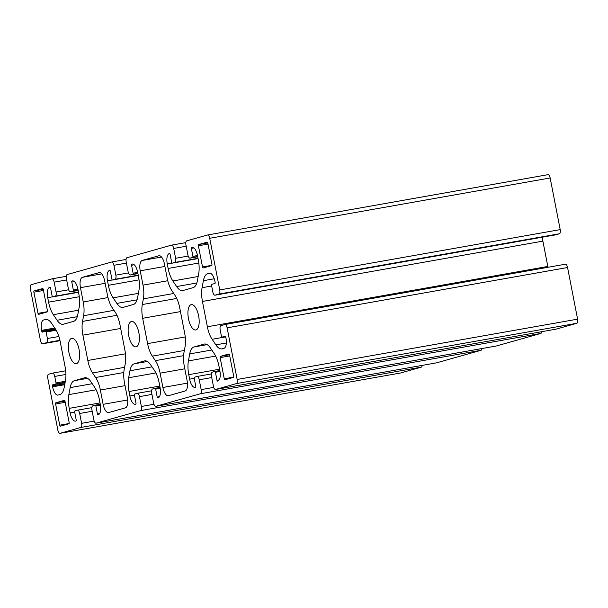 <?xml version="1.0" encoding="UTF-8"?>
<svg xmlns="http://www.w3.org/2000/svg" width="608" height="608" viewBox="0 0 608 608"><rect width="100%" height="100%" fill="white"/><g stroke="black" fill="none" stroke-linecap="round" stroke-linejoin="round"><path stroke-width="0.91" d="M112.184 307.663L115.224 312.185A18.939 7.729 80 0 1 119.958 324.702L124.883 350.018A18.939 7.729 80 0 1 125.248 363.774L124.192 369.444A18.939 7.729 -100 0 0 124.556 383.2L127.338 397.503A9.47 3.868 80 0 1 125.408 407.846L108.672 412.566A9.47 3.868 80 0 1 108.513 412.596A9.47 3.868 80 0 1 103.124 404.328L100.35 390.024A18.939 7.729 -100 0 0 95.608 377.507L92.568 372.985A18.939 7.729 80 0 1 87.826 360.468L82.901 335.152A18.939 7.729 80 0 1 82.536 321.396L83.6 315.727A18.939 7.729 -100 0 0 83.235 301.971L80.454 287.668A9.47 3.868 80 0 1 82.384 277.324L99.119 272.612A9.47 3.868 80 0 1 99.271 272.574A9.47 3.868 80 0 1 104.66 280.843L107.441 295.146A18.939 7.729 -100 0 0 112.184 307.663M218.979 294.067A3.785 1.543 -100 0 0 219.754 289.932L209.714 238.29A3.785 1.543 -100 0 0 207.564 234.984A3.785 1.543 -100 0 0 207.495 235L186.724 240.852A3.785 1.543 -100 0 0 185.957 244.994L187.872 254.836A3.785 1.543 -100 0 0 190.023 258.142A3.785 1.543 -100 0 0 190.084 258.126L192.698 257.389A0.95 0.388 -100 0 0 192.896 256.356L191.345 248.368A0.95 0.388 80 0 1 191.535 247.334L191.908 247.228A9.47 3.868 80 0 1 192.06 247.198A9.47 3.868 80 0 1 197.448 255.466L198.322 259.95A18.939 7.729 80 0 1 198.687 273.706L197.38 280.706A18.939 7.729 80 0 1 193.154 287.637L182.97 290.51A18.939 7.729 80 0 1 182.666 290.578A18.939 7.729 80 0 1 176.632 286.558L172.877 280.98A18.939 7.729 80 0 1 168.135 268.462L167.268 263.978A9.47 3.868 80 0 1 169.199 253.635L169.571 253.528A0.95 0.388 80 0 1 169.586 253.528A0.95 0.388 80 0 1 170.126 254.349L171.676 262.344A0.95 0.388 -100 0 0 172.216 263.165A0.95 0.388 -100 0 0 172.231 263.165L174.846 262.428A3.785 1.543 -100 0 0 175.613 258.294L173.706 248.444A3.785 1.543 -100 0 0 171.547 245.138A3.785 1.543 -100 0 0 171.486 245.153L126.958 257.708A3.785 1.543 -100 0 0 126.183 261.843L128.098 271.685A3.785 1.543 -100 0 0 130.256 274.998A3.785 1.543 -100 0 0 130.317 274.983L132.932 274.246A0.95 0.388 -100 0 0 133.122 273.212L131.571 265.225A0.95 0.388 80 0 1 131.761 264.191L132.134 264.085A9.47 3.868 80 0 1 132.293 264.047A9.47 3.868 80 0 1 137.674 272.316L138.548 276.807A18.939 7.729 80 0 1 138.913 290.556L137.606 297.555A18.939 7.729 80 0 1 133.38 304.486L123.196 307.359A18.939 7.729 80 0 1 122.892 307.428A18.939 7.729 80 0 1 116.858 303.407L113.103 297.836A18.939 7.729 80 0 1 108.368 285.312L107.494 280.828A9.47 3.868 80 0 1 109.425 270.484L109.797 270.385A0.95 0.388 80 0 1 109.812 270.378A0.95 0.388 80 0 1 110.352 271.206L111.902 279.194A0.95 0.388 -100 0 0 112.442 280.022A0.95 0.388 -100 0 0 112.457 280.014L115.072 279.277A3.785 1.543 -100 0 0 115.847 275.143L113.932 265.293A3.785 1.543 -100 0 0 111.773 261.987A3.785 1.543 -100 0 0 111.712 262.002L67.184 274.558A3.785 1.543 -100 0 0 66.409 278.692L68.324 288.542A3.785 1.543 -100 0 0 70.482 291.848A3.785 1.543 -100 0 0 70.543 291.832L73.158 291.095A0.95 0.388 -100 0 0 73.348 290.062L71.797 282.074A0.95 0.388 80 0 1 71.995 281.04L72.367 280.934A9.47 3.868 80 0 1 72.519 280.904A9.47 3.868 80 0 1 77.908 289.172L78.782 293.656A18.939 7.729 80 0 1 79.146 307.412L77.839 314.412A18.939 7.729 80 0 1 73.614 321.343L63.43 324.208A18.939 7.729 80 0 1 63.118 324.284A18.939 7.729 80 0 1 57.084 320.256L53.337 314.686A18.939 7.729 80 0 1 48.594 302.168L47.72 297.677A9.47 3.868 80 0 1 49.651 287.341L50.023 287.234A0.95 0.388 80 0 1 50.038 287.227A0.95 0.388 80 0 1 50.578 288.055L52.128 296.043A0.95 0.388 -100 0 0 52.668 296.871A0.95 0.388 -100 0 0 52.683 296.871L55.298 296.134A3.785 1.543 -100 0 0 56.073 291.992L54.158 282.15A3.785 1.543 -100 0 0 52.007 278.844A3.785 1.543 -100 0 0 51.946 278.852L31.175 284.711A3.785 1.543 -100 0 0 30.4 288.846L40.44 340.488A3.785 1.543 -100 0 0 42.59 343.801A3.785 1.543 -100 0 0 42.651 343.786L46.611 342.669A3.785 1.543 -100 0 0 47.386 338.534L46.124 332.029A0.95 0.388 -100 0 0 45.585 331.2A0.95 0.388 -100 0 0 45.57 331.208L42.355 332.112A0.95 0.388 80 0 1 42.34 332.112A0.95 0.388 80 0 1 41.8 331.292L41.618 330.357A9.47 3.868 80 0 1 43.548 320.021L45.357 319.512A18.939 7.729 80 0 1 45.661 319.436A18.939 7.729 80 0 1 51.695 323.464L55.45 329.034A18.939 7.729 80 0 1 60.192 341.552L65.109 366.875A18.939 7.729 80 0 1 65.474 380.623L64.167 387.63A18.939 7.729 80 0 1 59.941 394.554L58.14 395.063A9.47 3.868 80 0 1 57.988 395.101A9.47 3.868 80 0 1 52.6 386.832L52.417 385.905A0.95 0.388 80 0 1 52.607 384.872L55.822 383.96A0.95 0.388 -100 0 0 56.02 382.926L54.75 376.428A3.785 1.543 -100 0 0 52.6 373.122A3.785 1.543 -100 0 0 52.539 373.13L48.579 374.247A3.785 1.543 -100 0 0 47.804 378.389L57.844 430.031A3.785 1.543 -100 0 0 59.994 433.337A3.785 1.543 -100 0 0 60.063 433.322L80.826 427.462A3.785 1.543 -100 0 0 81.601 423.328L79.686 413.486A3.785 1.543 -100 0 0 77.535 410.172A3.785 1.543 -100 0 0 77.474 410.187L74.86 410.924A0.95 0.388 -100 0 0 74.662 411.958L76.213 419.946A0.95 0.388 80 0 1 76.023 420.979L75.65 421.086A9.47 3.868 80 0 1 75.498 421.124A9.47 3.868 80 0 1 70.11 412.855L69.236 408.363A18.939 7.729 80 0 1 68.871 394.615L70.178 387.615A18.939 7.729 80 0 1 74.404 380.684L84.588 377.811A18.939 7.729 80 0 1 84.892 377.743A18.939 7.729 80 0 1 90.926 381.763L94.681 387.342A18.939 7.729 80 0 1 99.423 399.859L100.29 404.343A9.47 3.868 80 0 1 98.359 414.686L97.987 414.793A0.95 0.388 80 0 1 97.972 414.793A0.95 0.388 80 0 1 97.432 413.964L95.882 405.977A0.95 0.388 -100 0 0 95.342 405.148A0.95 0.388 -100 0 0 95.327 405.156L92.712 405.893A3.785 1.543 -100 0 0 91.945 410.028L93.852 419.877A3.785 1.543 -100 0 0 96.011 423.183A3.785 1.543 -100 0 0 96.072 423.168L140.6 410.613A3.785 1.543 -100 0 0 141.375 406.478L139.46 396.629A3.785 1.543 -100 0 0 137.302 393.323A3.785 1.543 -100 0 0 137.241 393.338L134.626 394.075A0.95 0.388 -100 0 0 134.436 395.109L135.987 403.096A0.95 0.388 80 0 1 135.797 404.13L135.424 404.236A9.47 3.868 80 0 1 135.265 404.274A9.47 3.868 80 0 1 129.884 395.998L129.01 391.514A18.939 7.729 80 0 1 128.645 377.766L129.952 370.758A18.939 7.729 80 0 1 134.178 363.835L144.362 360.962A18.939 7.729 80 0 1 144.666 360.886A18.939 7.729 80 0 1 150.7 364.914L154.455 370.485A18.939 7.729 80 0 1 159.19 383.002L160.064 387.494A9.47 3.868 80 0 1 158.133 397.83L157.761 397.936A0.95 0.388 80 0 1 157.746 397.944A0.95 0.388 80 0 1 157.206 397.115L155.656 389.128A0.95 0.388 -100 0 0 155.116 388.299A0.95 0.388 -100 0 0 155.101 388.307L152.486 389.044A3.785 1.543 -100 0 0 151.711 393.178L153.626 403.02A3.785 1.543 -100 0 0 155.785 406.334A3.785 1.543 -100 0 0 155.846 406.319L200.374 393.764A3.785 1.543 -100 0 0 201.149 389.622L199.234 379.78A3.785 1.543 -100 0 0 197.076 376.474A3.785 1.543 -100 0 0 197.015 376.489L194.4 377.226A0.95 0.388 -100 0 0 194.21 378.26L195.761 386.247A0.95 0.388 80 0 1 195.563 387.281L195.191 387.387A9.47 3.868 80 0 1 195.039 387.418A9.47 3.868 80 0 1 189.65 379.149L188.776 374.665A18.939 7.729 80 0 1 188.412 360.909L189.719 353.909A18.939 7.729 80 0 1 193.944 346.978L204.128 344.105A18.939 7.729 80 0 1 204.44 344.037A18.939 7.729 80 0 1 210.474 348.057L214.221 353.636A18.939 7.729 80 0 1 218.964 366.153L219.838 370.637A9.47 3.868 80 0 1 217.907 380.98L217.535 381.087A0.95 0.388 80 0 1 217.52 381.087A0.95 0.388 80 0 1 216.98 380.266L215.43 372.271A0.95 0.388 -100 0 0 214.89 371.45A0.95 0.388 -100 0 0 214.875 371.45L212.26 372.187A3.785 1.543 -100 0 0 211.485 376.322L213.4 386.171A3.785 1.543 -100 0 0 215.551 389.477A3.785 1.543 -100 0 0 215.612 389.462L236.383 383.61A3.785 1.543 -100 0 0 237.158 379.468L227.118 327.826A3.785 1.543 -100 0 0 224.968 324.52A3.785 1.543 -100 0 0 224.907 324.535L220.947 325.652A3.785 1.543 -100 0 0 220.172 329.787L221.434 336.292A0.95 0.388 -100 0 0 221.973 337.121A0.95 0.388 -100 0 0 221.988 337.113L225.203 336.209A0.95 0.388 80 0 1 225.218 336.201A0.95 0.388 80 0 1 225.758 337.03L225.94 337.957A9.47 3.868 80 0 1 224.01 348.3L222.201 348.81A18.939 7.729 80 0 1 221.897 348.878A18.939 7.729 80 0 1 215.863 344.858L212.108 339.287A18.939 7.729 80 0 1 207.366 326.77L202.449 301.446A18.939 7.729 80 0 1 202.084 287.69L203.391 280.691A18.939 7.729 80 0 1 207.617 273.76L209.418 273.25A9.47 3.868 80 0 1 209.57 273.22A9.47 3.868 80 0 1 214.958 281.489L215.141 282.416A0.95 0.388 80 0 1 214.951 283.45L211.736 284.354A0.95 0.388 -100 0 0 211.538 285.388L212.808 291.893A3.785 1.543 -100 0 0 214.958 295.199A3.785 1.543 -100 0 0 215.019 295.184L218.979 294.067L559.421 233.753A3.785 1.543 -100 0 0 560.196 229.611L550.156 177.969A3.785 1.543 -100 0 0 548.006 174.663A3.785 1.543 -100 0 0 547.937 174.678L207.624 234.977M555.34 234.893A3.785 1.543 -100 0 0 555.4 234.878A3.785 1.543 -100 0 0 555.461 234.87L559.421 233.753M547.983 267.292A18.939 7.729 80 0 1 547.808 266.448L542.891 241.125A18.939 7.729 80 0 1 542.298 237.204M555.932 329.164A3.785 1.543 -100 0 0 555.993 329.156A3.785 1.543 -100 0 0 556.054 329.148L576.825 323.289A3.785 1.543 -100 0 0 577.6 319.154L567.56 267.512A3.785 1.543 -100 0 0 565.41 264.199A3.785 1.543 -100 0 0 565.349 264.214L225.028 324.512M496.158 346.02A3.785 1.543 -100 0 0 496.227 346.013A3.785 1.543 -100 0 0 496.288 345.998L540.816 333.442A3.785 1.543 -100 0 0 541.713 331.687M436.392 362.87A3.785 1.543 -100 0 0 436.453 362.862A3.785 1.543 -100 0 0 436.514 362.847L481.042 350.292A3.785 1.543 -100 0 0 481.946 348.544M400.376 373.023A3.785 1.543 -100 0 0 400.436 373.016A3.785 1.543 -100 0 0 400.505 373L421.276 367.148A3.785 1.543 -100 0 0 422.172 365.393M171.95 290.814L174.99 295.328A18.939 7.729 80 0 1 179.732 307.846L184.657 333.169A18.939 7.729 80 0 1 185.022 346.925L183.958 352.594A18.939 7.729 -100 0 0 184.323 366.343L187.104 380.654A9.47 3.868 80 0 1 185.174 390.99L168.439 395.709A9.47 3.868 80 0 1 168.287 395.747A9.47 3.868 80 0 1 162.898 387.478L160.117 373.168A18.939 7.729 -100 0 0 155.374 360.65L152.334 356.136A18.939 7.729 80 0 1 147.6 343.619L142.675 318.296A18.939 7.729 80 0 1 142.31 304.547L143.366 298.87A18.939 7.729 -100 0 0 143.002 285.122L140.22 270.818A9.47 3.868 80 0 1 142.15 260.475L158.886 255.755A9.47 3.868 80 0 1 159.045 255.725A9.47 3.868 80 0 1 164.434 263.994L167.208 278.297A18.939 7.729 -100 0 0 171.95 290.814M196.004 329.939A12.874 5.259 -100 0 0 198.679 316.13A12.874 5.259 -100 0 0 191.307 304.631A12.874 5.259 -100 0 0 188.374 318.227A12.874 5.259 -100 0 0 195.799 329.984A12.874 5.259 -100 0 0 196.004 329.939M136.238 346.788A12.874 5.259 -100 0 0 138.905 332.986A12.874 5.259 -100 0 0 131.533 321.48A12.874 5.259 -100 0 0 128.6 335.076A12.874 5.259 -100 0 0 136.025 346.841A12.874 5.259 -100 0 0 136.238 346.788M76.464 363.645A12.874 5.259 -100 0 0 79.139 349.836A12.874 5.259 -100 0 0 71.759 338.329A12.874 5.259 -100 0 0 68.833 351.926A12.874 5.259 -100 0 0 76.251 363.69A12.874 5.259 -100 0 0 76.464 363.645M34.116 290.936L42.636 288.534A1.14 0.464 80 0 1 42.651 288.526A1.14 0.464 80 0 1 43.297 289.522L47.416 310.696A1.14 0.464 80 0 1 47.181 311.942L38.669 314.344A1.14 0.464 80 0 1 38.646 314.344A1.14 0.464 80 0 1 38 313.356L33.881 292.174A1.14 0.464 80 0 1 34.116 290.936L43.252 289.317M198.641 244.553L207.153 242.151A1.14 0.464 80 0 1 207.176 242.144A1.14 0.464 80 0 1 207.822 243.139L211.934 264.313A1.14 0.464 80 0 1 211.706 265.552L203.186 267.953A1.14 0.464 80 0 1 203.171 267.961A1.14 0.464 80 0 1 202.525 266.965L198.406 245.792A1.14 0.464 80 0 1 198.641 244.553L207.769 242.934M220.377 356.379L228.889 353.978A1.14 0.464 80 0 1 228.912 353.978A1.14 0.464 80 0 1 229.558 354.966L233.677 376.147A1.14 0.464 80 0 1 233.442 377.386L224.922 379.787A1.14 0.464 80 0 1 224.907 379.787A1.14 0.464 80 0 1 224.261 378.799L220.142 357.618A1.14 0.464 80 0 1 220.377 356.379L229.512 354.76M55.852 402.762L64.372 400.36A1.14 0.464 80 0 1 64.387 400.36A1.14 0.464 80 0 1 65.033 401.348L69.152 422.53A1.14 0.464 80 0 1 68.917 423.768L60.405 426.17A1.14 0.464 80 0 1 60.382 426.178A1.14 0.464 80 0 1 59.736 425.182L55.624 404.008A1.14 0.464 80 0 1 55.852 402.762L64.988 401.143M560.196 229.611L219.754 289.932M550.156 177.969L209.714 238.29M555.461 234.87L215.019 295.184M187.446 383.124L162.898 387.478M184.802 368.798L160.117 373.168M183.578 355.657L155.374 360.65M184.361 350.466L152.334 356.136M185.227 336.954L147.6 343.619M180.462 311.6L142.675 318.296M176.738 298.444L142.31 304.547M173.751 293.489L143.366 298.87M167.755 280.736L143.002 285.122M164.905 266.441L140.22 270.818M161.538 257.04L142.15 260.475M65.223 402.306L55.624 404.008M47.394 311.691L38 313.356M43.487 290.472L33.881 292.174M69.13 423.518L59.736 425.182M229.74 355.923L220.142 357.618M208.004 244.089L198.406 245.792M211.918 265.301L202.525 266.965M233.654 377.135L224.261 378.799M210.376 273.273L207.617 273.76M214.252 278.768L203.391 280.691M211.66 285.996L202.084 287.69M542.891 241.125L202.449 301.446M547.808 266.448L207.366 326.77M225.72 336.87L212.108 339.287M226.328 343.003L215.863 344.858M221.973 337.121L225.568 336.482L221.988 337.113M567.56 267.512L227.118 327.826M577.6 319.154L237.158 379.468M576.825 323.289L236.383 383.61M556.054 329.148L215.612 389.462M219.822 370.576L214.905 371.442L219.822 370.576M219.982 371.465L215.43 372.271M219.199 379.871L216.98 380.266M204.752 343.999L204.128 344.105M207.146 344.645L193.944 346.978M211.782 350.003L189.719 353.909M215.65 356.083L188.412 360.909M219.556 369.208L188.776 374.665M194.226 378.343L189.65 379.149M197.076 376.474L211.356 373.943L197.136 376.466M211.728 377.568L199.234 379.78M213.727 387.395L201.149 389.622M540.816 333.442L200.374 393.764M496.288 345.998L155.846 406.319M160.056 387.425L155.131 388.299L160.048 387.425M160.208 388.322L155.656 389.128M159.425 396.72L157.206 397.115M144.978 360.848L144.362 360.962M147.372 361.494L134.178 363.835M152.008 366.852L129.952 370.758M155.876 372.94L128.645 377.766M159.79 386.065L129.01 391.514M134.452 395.192L129.884 395.998M137.302 393.323L151.59 390.792L137.37 393.315M151.954 394.417L139.46 396.629M153.953 404.244L141.375 406.478M481.042 350.292L140.6 410.613M436.514 362.847L96.072 423.168M100.282 404.274L95.357 405.148L100.282 404.274M100.442 405.171L95.882 405.977M99.659 413.569L97.432 413.964M85.204 377.705L84.588 377.811M87.598 378.343L74.404 380.684M92.234 383.709L70.178 387.615M96.102 389.789L68.871 394.615M100.016 402.914L69.236 408.363M74.678 412.042L70.11 412.855M77.535 410.172L91.816 407.649L77.596 410.164M92.18 411.266L79.686 413.486M94.187 421.101L81.601 423.328M421.276 367.148L80.826 427.462M400.505 373L60.063 433.322M52.6 373.122L65.702 370.796L52.66 373.107M65.93 374.444L54.75 376.428M65.352 381.277L56.02 382.926M65.162 382.31L55.822 383.96M65.094 382.652L52.607 384.872M64.904 383.694L52.417 385.905M64.722 384.682L52.6 386.832M45.972 319.398L45.357 319.512M46.808 319.443L43.548 320.021M54.773 328.031L41.618 330.357M55.351 328.89L41.8 331.292M55.693 329.414L45.6 331.2L55.693 329.414M56.202 330.243L46.124 332.029M58.9 336.49L47.386 338.534M59.926 340.305L46.611 342.669M42.59 343.801L60.017 340.708L42.651 343.786M52.007 278.844L66.287 276.313L52.068 278.836M66.652 279.938L54.158 282.15M68.658 289.765L56.073 291.992M78.462 292.03L55.298 296.134M78.516 292.296L52.683 296.871L78.516 292.296M50.152 287.25L49.651 287.341M52.516 296.833L47.72 297.677M79.268 296.734L48.594 302.168M78.622 310.202L53.337 314.686M77.269 316.684L57.084 320.256M72.899 280.881L71.995 281.04M74.427 281.61L71.797 282.074M77.923 289.256L73.348 290.062M78.113 290.221L73.158 291.095M70.482 291.848L78.158 290.487L70.543 291.832M111.773 261.987L126.054 259.456L111.842 261.98M126.426 263.082L113.932 265.293M128.425 272.916L115.847 275.143M138.236 275.173L115.072 279.277M138.282 275.439L112.457 280.014L138.282 275.439M109.926 270.4L109.425 270.484M112.29 279.976L107.494 280.828M139.042 279.878L108.368 285.312M138.396 293.352L113.103 297.836M137.043 299.828L116.858 303.407M132.673 264.024L131.761 264.191M134.201 264.754L131.571 265.225M137.697 272.399L133.122 273.212M137.879 273.364L132.932 274.246M130.256 274.998L137.932 273.638L130.317 274.983M171.547 245.138L185.828 242.607L171.608 245.13M186.2 246.232L173.706 248.444M188.199 256.059L175.613 258.294M198.003 258.324L174.846 262.428M198.056 258.59L172.231 263.165L198.056 258.59M169.7 253.544L169.199 253.635M172.064 263.127L167.268 263.978M198.816 263.028L168.135 268.462M198.162 276.503L172.877 280.98M196.817 282.978L176.632 286.558M192.447 247.175L191.535 247.334M193.967 247.904L191.345 248.368M197.463 255.55L192.896 256.356M197.653 256.515L192.698 257.389M190.023 258.142L197.706 256.781L190.084 258.126M101.772 273.889L82.384 277.324M105.138 283.298L80.454 287.668M107.981 297.586L83.235 301.971M113.985 310.338L83.6 315.727M116.972 315.294L82.536 321.396M120.688 328.457L82.901 335.152M125.453 353.803L87.826 360.468M124.587 367.316L92.568 372.985M123.812 372.506L95.608 377.507M125.028 385.647L100.35 390.024M127.68 399.98L103.124 404.328M214.958 295.199L555.4 234.878M224.968 324.52L565.41 264.199M215.551 389.477L555.993 329.156M155.785 406.334L496.227 346.013M96.011 423.183L436.453 362.862M59.994 433.337L400.436 373.016M207.564 234.984L548.006 174.663"/></g></svg>
